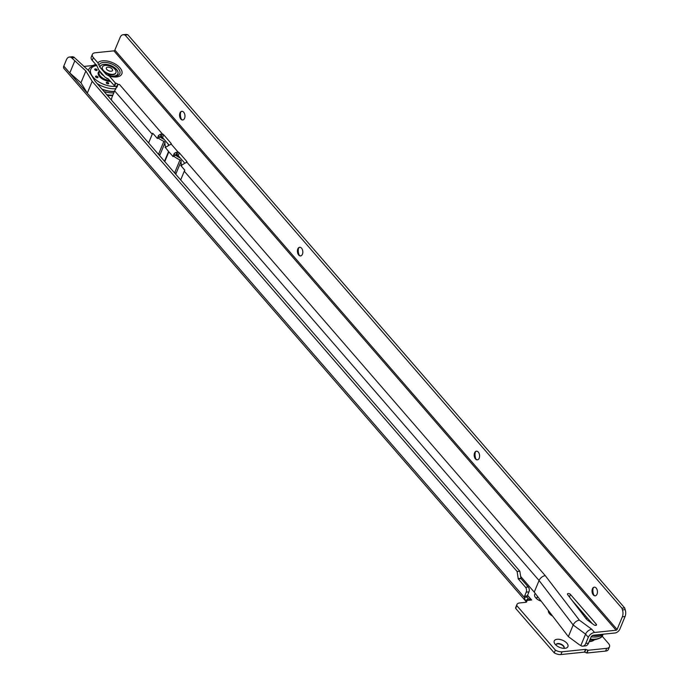 <?xml version="1.0" encoding="UTF-8"?>
<svg xmlns="http://www.w3.org/2000/svg" width="689" height="689" viewBox="0 0 689 689"><rect width="100%" height="100%" fill="white"/><g stroke="black" fill="none" stroke-linecap="round" stroke-linejoin="round"><path stroke-width="1.03" d="M557.168 639.28A7.415 3.858 -157.5 0 1 566.659 642.949A7.415 3.858 -157.5 0 1 565.609 648.22A7.415 3.858 -157.5 0 1 564.989 648.315A7.415 3.858 -157.5 0 1 554.748 643.715A7.415 3.858 -157.5 0 1 557.168 639.28M563.766 648.34A4.358 2.265 22.5 0 0 564.11 647.875A4.358 2.265 22.5 0 0 562.388 644.887A4.358 2.265 22.5 0 0 557.78 643.552A4.358 2.265 22.5 0 0 556.049 644.534A4.358 2.265 22.5 0 0 555.963 645.111M536.464 598.121A4.358 2.265 -157.5 0 1 538.109 597.303A4.358 2.265 -157.5 0 1 538.204 597.294M555.997 644.715A4.358 2.265 -157.5 0 1 557.634 643.896A4.358 2.265 -157.5 0 1 562.103 645.137A4.358 2.265 -157.5 0 1 564.024 648.039M95.642 64.327A0.87 0.62 -179.2 0 1 95.444 64.447L92.946 65.507L83.834 66.454M519.842 571.198L517.112 571.482L92.188 81.311L85.858 70.976L71.363 57.566A6.976 4.298 -95.9 0 0 69.391 57.041L72.13 56.756A6.976 4.298 84.1 0 1 74.093 57.282L88.64 70.683L95.091 81.224L519.842 571.198L520.996 578.622L528.265 587.011A3.488 2.145 84.1 0 1 528.963 591.885L527.309 595.873A2.618 1.611 -95.9 0 0 527.068 597.079L528.368 598.819L531.658 599.981L526.396 600.524A2.618 1.361 -157.5 0 1 526.749 601.73A2.618 1.361 -157.5 0 1 525.716 602.315L519.704 602.944A6.976 3.626 22.5 0 0 516.939 604.52A6.976 3.626 22.5 0 0 516.819 605.631L555.368 650.097A6.976 3.626 22.5 0 0 562.052 651.794L585.564 649.365L588.139 650.252L606.725 648.332A6.976 3.626 22.5 0 0 609.489 646.756A6.976 3.626 22.5 0 0 608.516 643.517L602.108 636.136M541.175 601.178A7.415 3.858 -157.5 0 1 535.215 597.13A7.415 3.858 -157.5 0 1 535.327 593.539M552.621 616.104A7.415 3.858 -157.5 0 1 549.03 613.055A7.415 3.858 -157.5 0 1 548.41 610.609M71.906 57.919L74.645 57.635M92.188 81.311L87.296 93.136L80.957 82.792L69.796 72.956L87.296 93.136M74.696 61.132L69.796 72.956M69.391 57.041A6.976 4.298 -95.9 0 0 66.428 59.736L63.793 66.101A4.013 2.377 -40.9 0 0 63.905 68.4L525.647 601.041A4.013 2.377 139.1 0 0 526.043 601.368M527.068 597.079L524.338 597.354A2.618 1.611 84.1 0 1 524.579 596.157L526.232 592.17A3.488 2.145 -95.9 0 0 525.526 587.295L518.257 578.906L517.112 571.482M578.657 608.998A6.976 4.298 -95.9 0 0 578.898 608.241M550.278 614.054A4.358 2.265 -157.5 0 1 550.718 613.615M609.489 646.756L608.353 649.503A6.976 3.626 -157.5 0 1 605.588 651.088L586.994 653.008L584.427 652.113L560.915 654.55A6.976 3.626 -157.5 0 1 554.232 652.853L515.673 608.378A6.976 3.626 -157.5 0 1 515.794 607.267L516.939 604.52M525.647 602.324L526.396 600.524M555.368 650.097L554.232 652.853M515.673 608.378L516.819 605.631M550.606 613.477A4.358 2.265 22.5 0 0 550.33 613.882A4.358 2.265 22.5 0 0 550.244 614.45M537.98 597.001A4.358 2.265 22.5 0 0 536.524 597.949A4.358 2.265 22.5 0 0 536.43 598.517M528.256 598.724L525.466 600.774A4.013 2.377 139.1 0 0 525.647 601.041M63.793 66.101L524.338 597.354L525.466 600.774M85.858 70.976L80.957 82.792M592.747 635.396A19.103 9.939 22.5 0 0 597.019 635.396A19.103 9.939 22.5 0 0 600.946 634.44M601.6 634.371A19.361 10.068 -157.5 0 1 597.156 635.551A19.361 10.068 -157.5 0 1 592.48 635.525M591.171 636.808A19.361 10.068 22.5 0 0 596.588 636.929A19.361 10.068 22.5 0 0 603.168 634.207L602.703 635.155A18.93 9.853 22.5 0 1 595.339 639.151A18.93 9.853 22.5 0 1 590.223 639.056M587.657 618.343A4.358 2.265 22.5 0 0 585.839 618.214A4.358 2.265 22.5 0 0 585.736 618.222M585.943 616.371A7.846 4.082 22.5 0 0 584.263 616.311A9.198 4.789 -157.5 0 1 584.332 616.302M595.356 595.787A4.358 2.687 84.1 0 1 593.651 594.883A4.358 2.687 84.1 0 1 593.272 594.366A4.358 2.687 84.1 0 1 592.712 588.949A4.358 2.687 84.1 0 1 592.773 588.794A4.358 2.687 84.1 0 1 594.461 587.131M593.1 588.165A7.415 4.565 -95.9 0 0 593.815 595.063M477.503 459.839A4.358 2.687 84.1 0 1 475.806 458.934A4.358 2.687 84.1 0 1 475.427 458.418A4.358 2.687 84.1 0 1 474.867 453A4.358 2.687 84.1 0 1 474.928 452.837A4.358 2.687 84.1 0 1 476.607 451.183M475.255 452.208A7.415 4.565 -95.9 0 0 475.97 459.107M300.731 255.912A4.358 2.687 84.1 0 1 299.035 255.008A4.358 2.687 84.1 0 1 298.656 254.491A4.358 2.687 84.1 0 1 298.096 249.073A4.358 2.687 84.1 0 1 298.156 248.91A4.358 2.687 84.1 0 1 299.836 247.256M298.483 248.281A7.415 4.565 -95.9 0 0 299.198 255.18M182.886 119.955A4.358 2.687 84.1 0 1 181.181 119.051A4.358 2.687 84.1 0 1 180.802 118.534A4.358 2.687 84.1 0 1 180.242 113.117A4.358 2.687 84.1 0 1 180.311 112.962A4.358 2.687 84.1 0 1 181.991 111.299M180.639 112.333A7.415 4.565 -95.9 0 0 181.345 119.231M116.984 87.227A2.618 1.361 22.5 0 0 114.624 85.979L108.259 78.882L105.029 77.185L98.854 70.071L96.761 65.61L92.197 60.356A6.976 3.626 -157.5 0 1 91.224 57.118L92.36 54.371A6.976 3.626 -157.5 0 1 95.125 52.786L113.892 50.848L616.121 630.237A0.87 0.517 139.1 0 0 617.094 629.479L622.339 616.81L625.069 616.526A6.976 4.298 84.1 0 0 625.207 609.636L624.656 607.913L127.818 34.743L125.079 35.027L621.926 608.198L624.656 607.913M106.666 78.451L106.786 78.486A11.584 6.029 22.5 0 0 108.345 78.977L106.666 78.451M111.385 76.048A9.637 5.012 22.5 0 0 116.562 69.46A9.637 5.012 22.5 0 0 106.692 64.439A9.637 5.012 22.5 0 0 99.922 67.195L106.166 74.429L109.405 76.135L115.364 83.007L114.219 85.763M99.922 67.195L97.898 62.863L93.342 57.6A6.976 3.626 -157.5 0 1 92.36 54.371M568.184 593.53A1.748 0.904 22.5 0 0 567.486 593.927A1.748 0.904 22.5 0 0 567.667 594.659L585.926 618.481A8.724 4.539 22.5 0 0 588.044 620.505L593.875 624.802A1.748 0.904 22.5 0 0 596.493 625.001A1.748 0.904 22.5 0 0 596.252 624.191L570.466 594.452A1.748 0.904 22.5 0 0 568.184 593.53M597.036 594.133A4.358 2.687 -95.9 0 0 596.984 589.439A4.358 2.687 -95.9 0 0 594.288 587.14A4.358 2.687 -95.9 0 0 592.437 588.828A4.358 2.687 -95.9 0 0 592.488 593.522A4.358 2.687 -95.9 0 0 595.184 595.821A4.358 2.687 -95.9 0 0 597.036 594.133M479.191 458.185A4.358 2.687 -95.9 0 0 479.131 453.491A4.358 2.687 -95.9 0 0 476.435 451.192A4.358 2.687 -95.9 0 0 474.583 452.871A4.358 2.687 -95.9 0 0 474.643 457.565A4.358 2.687 -95.9 0 0 477.339 459.864A4.358 2.687 -95.9 0 0 479.191 458.185M302.419 254.258A4.358 2.687 -95.9 0 0 302.359 249.564A4.358 2.687 -95.9 0 0 299.663 247.265A4.358 2.687 -95.9 0 0 297.812 248.944A4.358 2.687 -95.9 0 0 297.872 253.638A4.358 2.687 -95.9 0 0 300.568 255.938A4.358 2.687 -95.9 0 0 302.419 254.258M184.566 118.301A4.358 2.687 -95.9 0 0 184.514 113.607A4.358 2.687 -95.9 0 0 181.818 111.308A4.358 2.687 -95.9 0 0 179.967 112.996A4.358 2.687 -95.9 0 0 180.018 117.69A4.358 2.687 -95.9 0 0 182.714 119.989A4.358 2.687 -95.9 0 0 184.566 118.301M108.13 75.179A11.3 5.874 22.5 0 0 111.756 76.109L107.897 75.092M579.371 620.152A5.581 3.307 139.1 0 0 573.17 625.009L568.356 636.636L579.328 644.732L580.818 645.593L585.564 634.138A5.581 3.307 -40.9 0 1 591.756 629.281L579.371 620.152L545.266 575.651A5.581 3.307 139.1 0 0 539.065 580.5L184.29 171.225L180.673 179.95M568.356 636.636L534.251 592.135L539.065 580.5L573.17 625.009L585.564 634.138L588.32 637.325A5.581 3.307 -40.9 0 1 594.521 632.468L616.121 630.237M520.591 576.374L534.251 592.135M184.807 163.233L178.21 155.619A1.748 0.904 22.5 0 0 176.97 154.844L176.22 154.749A2.093 1.24 139.1 0 0 175.342 155.275L173.576 156.145A22.677 11.791 -157.5 0 0 179.984 159.943L174.739 172.603A1.748 0.904 -157.5 0 1 175.876 173.921A22.677 11.791 22.5 0 0 175.833 174.36M174.739 172.603A22.677 11.791 -157.5 0 1 173.998 172.241M165.825 147.368A22.677 11.791 22.5 0 1 165.007 142.666L159.762 155.335A22.677 11.791 22.5 0 0 159.719 155.774M159.762 155.335A1.748 0.904 22.5 0 0 158.625 154.017A22.677 11.791 -157.5 0 1 157.884 153.656M183.438 168.564A22.677 11.791 22.5 0 0 184.721 170.192L184.29 171.225A5.581 3.307 139.1 0 1 184.841 170.183L180.699 165.403L183.3 164.249A5.581 3.307 -40.9 0 1 185.66 162.845L186.917 162.251A1.748 0.904 22.5 0 0 186.96 162.173A1.748 0.904 22.5 0 0 186.71 161.364L179.347 152.872A1.748 0.904 22.5 0 0 178.115 152.088L176.453 152.226A5.581 3.307 139.1 0 0 174.093 153.621L173.042 156.567L170.286 153.397A22.677 11.791 -157.5 0 1 168.822 151.864L164.783 161.614M181.81 165.644L180.923 165.489M168.865 151.856L168.142 152.536L168.667 151.528L165.274 147.429M168.822 151.864L170.286 153.397M165.041 147.343L167.642 146.189A5.581 3.307 -40.9 0 1 170.002 144.785L171.268 144.19A1.748 0.904 22.5 0 0 171.303 144.122A1.748 0.904 22.5 0 0 171.061 143.312L163.698 134.811A1.748 0.904 22.5 0 0 162.458 134.036L160.795 134.166A5.581 3.307 139.1 0 0 158.436 135.569L157.385 138.515L154.181 134.811A22.677 11.791 -157.5 0 1 152.657 133.21L152.235 134.243L114.632 90.862A5.581 3.307 -40.9 0 1 115.468 89.406L117.268 85.109A5.581 3.307 -40.9 0 1 119.455 84.428L118.172 84.532A2.618 1.361 22.5 0 0 115.769 83.223L115.364 83.007M169.149 145.172L162.552 137.567A1.748 0.904 22.5 0 0 161.321 136.784L160.571 136.689A2.093 1.24 139.1 0 0 159.684 137.214L158.436 135.569M159.684 137.214L157.385 138.515M152.657 133.21L154.181 134.811M117.5 85.634L117.397 86.401M175.342 155.275L174.093 153.621M173.576 156.145L173.042 156.567M580.818 645.593L580.853 645.619A6.976 4.298 84.1 0 0 582.816 646.144A6.976 4.298 84.1 0 0 585.788 643.448L588.518 643.164L591.059 637.041A2.093 1.24 -40.9 0 1 593.384 635.224L614.984 632.984A4.358 2.584 139.1 0 0 619.824 629.195L625.069 616.526M111.454 100.094A6.976 4.298 84.1 0 1 112.092 96.985L114.632 90.862M106.752 74.696A9.543 4.961 22.5 0 1 106.166 74.429L106.261 74.507M592.152 623.528L571.87 600.136M621.926 608.198L622.468 609.92A6.976 4.298 84.1 0 1 622.339 616.81M113.892 50.848A0.87 0.517 -40.9 0 0 114.856 50.09L120.11 37.421A6.976 4.298 84.1 0 1 123.073 34.734A6.976 4.298 84.1 0 1 123.925 34.777L125.079 35.027M123.073 34.734L125.803 34.45A6.976 4.298 84.1 0 1 126.655 34.502L127.818 34.743M588.518 643.164A6.976 4.298 84.1 0 1 585.555 645.86L582.816 646.144M585.788 643.448L588.32 637.325M119.455 84.428L162.458 134.036L161.321 136.784M171.268 144.19L178.115 152.088L176.97 154.844M176.22 154.749L176.453 152.226M160.571 136.689L160.795 134.166M167.324 149.978A22.677 11.791 22.5 0 0 168.547 151.546L164.507 161.295M179.984 159.943A1.748 0.904 -157.5 0 1 181.121 161.26A22.677 11.791 22.5 0 0 181.689 165.343M165.007 142.666A1.748 0.904 22.5 0 0 163.87 141.357A22.677 11.791 -157.5 0 1 158.082 137.998M184.368 162.733A19.189 9.982 22.5 0 0 184.368 163.482M180.354 158.091A19.189 9.982 -157.5 0 1 175.506 155.146M168.262 144.147A19.189 9.982 22.5 0 0 168.349 145.663M164.24 139.505A19.189 9.982 -157.5 0 1 159.994 136.99M96.064 76.1A1.309 0.68 -157.5 0 1 97.45 76.496A1.309 0.68 -157.5 0 1 97.967 77.401A1.309 0.68 -157.5 0 1 97.45 77.693A1.309 0.68 -157.5 0 1 96.064 77.289A1.309 0.68 -157.5 0 1 95.547 76.393A1.309 0.68 -157.5 0 1 96.064 76.1M95.246 68.917A1.309 0.68 -157.5 0 1 96.624 69.322A1.309 0.68 -157.5 0 1 97.14 70.218A1.309 0.68 -157.5 0 1 96.624 70.511A1.309 0.68 -157.5 0 1 95.237 70.114A1.309 0.68 -157.5 0 1 94.729 69.21A1.309 0.68 -157.5 0 1 95.246 68.917M106.804 82.258A1.309 0.68 -157.5 0 1 108.19 82.654A1.309 0.68 -157.5 0 1 108.707 83.55A1.309 0.68 -157.5 0 1 108.19 83.851A1.309 0.68 -157.5 0 1 106.804 83.447A1.309 0.68 -157.5 0 1 106.287 82.551A1.309 0.68 -157.5 0 1 106.804 82.258M114.426 91.344A19.103 9.939 -157.5 0 1 101.894 89.07M95.53 76.47A1.309 0.68 -157.5 0 1 96.012 76.238A1.309 0.68 -157.5 0 1 97.338 76.6A1.309 0.68 -157.5 0 1 97.933 77.461M106.27 82.62A1.309 0.68 -157.5 0 1 106.752 82.396A1.309 0.68 -157.5 0 1 108.078 82.758A1.309 0.68 -157.5 0 1 108.673 83.619M94.703 69.288A1.309 0.68 -157.5 0 1 95.185 69.055A1.309 0.68 -157.5 0 1 96.512 69.417A1.309 0.68 -157.5 0 1 97.106 70.278M104.03 91.542A19.361 10.068 22.5 0 0 113.788 92.894M114.357 91.516A19.361 10.068 -157.5 0 1 102.093 89.294M113.03 74.309A7.329 3.807 22.5 0 0 115.933 72.655A7.329 3.807 22.5 0 0 113.048 67.634A7.329 3.807 22.5 0 0 105.296 65.386A7.329 3.807 22.5 0 0 102.394 67.048A7.329 3.807 22.5 0 0 105.279 72.069A7.329 3.807 22.5 0 0 113.03 74.309M107.665 67.152A3.359 1.748 -157.5 0 1 112.066 68.926A3.359 1.748 -157.5 0 1 111.489 71.2A3.359 1.748 -157.5 0 1 111.213 71.243A3.359 1.748 -157.5 0 1 106.804 69.468A3.359 1.748 -157.5 0 1 106.571 69.158A3.359 1.748 -157.5 0 1 107.665 67.152M102.325 67.255A7.329 3.807 22.5 0 0 102.23 67.462A7.329 3.807 22.5 0 0 105.116 72.483A7.329 3.807 22.5 0 0 112.858 74.722A7.329 3.807 22.5 0 0 115.761 73.068A7.329 3.807 22.5 0 0 115.838 72.853M103.858 75.842A8.371 4.358 -157.5 0 1 100.026 71.415M109.637 80.467A8.371 4.358 -157.5 0 1 99.009 73.525L99.388 70.674M590.921 639.797A12.109 6.296 -157.5 0 1 589.836 639.986M593.772 639.823A12.979 6.752 -157.5 0 1 589.31 641.261M531.607 599.964L527.559 595.287M589.164 641.623A13.349 6.942 22.5 0 0 594.435 639.771M160.838 136.655L162.509 138.584M176.487 154.706L178.623 157.17M161.993 137.102L163.956 139.367M168.254 144.32L169.046 145.233M177.65 155.163L180.07 157.953M71.363 57.566L74.093 57.282M518.137 578.614L520.875 578.338M518.257 578.906L520.996 578.622M525.526 587.295L528.265 587.011M526.232 592.17L528.963 591.885M524.579 596.157L527.309 595.873M527.085 600.455L528.368 598.819L527.576 597.897M531.426 599.998L527.516 595.382M605.588 651.088L606.725 648.332M586.994 653.008L588.139 650.252M560.915 654.55L562.052 651.794M584.427 652.113L585.564 649.365M584.737 652.173L585.874 649.417M586.683 652.957L587.829 650.201M582.541 614.063A9.896 5.15 -157.5 0 1 583.282 613.951A9.896 5.15 -157.5 0 1 583.816 613.916M584.41 614.597A9.37 4.875 22.5 0 0 583.402 614.648A9.37 4.875 22.5 0 0 583.032 614.7M579.957 609.464A17.191 8.94 22.5 0 0 579.432 609.515A17.191 8.94 22.5 0 0 579.087 609.55M110.688 75.911A9.543 4.961 22.5 0 0 116.475 69.486A9.543 4.961 22.5 0 0 106.649 64.516A9.543 4.961 22.5 0 0 100 67.315M111.756 76.109A11.3 5.874 22.5 0 0 118.224 68.444A11.3 5.874 22.5 0 0 107.536 62.699A11.3 5.874 22.5 0 0 99.018 64.844M97.898 62.863A13.255 6.899 -157.5 0 1 108.19 61.235A13.255 6.899 -157.5 0 1 119.955 67.815A13.255 6.899 -157.5 0 1 120.584 75.54A13.255 6.899 -157.5 0 1 109.405 76.135M595.744 625.397L596.252 624.191M545.266 575.651L186.917 162.251M594.521 632.468L591.756 629.281M152.235 134.243L148.617 142.968M93.342 57.6L92.197 60.356M622.468 609.92L625.207 609.636M123.925 34.777L126.655 34.502M114.856 50.09L617.094 629.479M162.552 137.567L163.698 134.811M170.536 144.569L171.061 143.312M178.21 155.619L179.347 152.872M186.185 162.63L186.71 161.364M115.769 83.223L114.624 85.979M569.433 596.958L570.466 594.452M181.121 161.26L175.876 173.921M163.87 141.357L158.625 154.017M110.051 80.949A8.724 4.539 -157.5 0 1 101.55 77.797A8.724 4.539 -157.5 0 1 98.725 72.259A8.724 4.539 -157.5 0 1 99.044 71.708L98.725 72.259M98.983 72.104A8.544 4.444 22.5 0 0 101.567 77.495A8.544 4.444 22.5 0 0 109.827 80.691M112.875 95.099A18.93 9.853 -157.5 0 1 106.778 94.703M115.959 88.717A18.93 9.853 -157.5 0 1 97.149 83.593M88.442 70.511A18.93 9.853 -157.5 0 1 88.769 69.641L88.373 70.45M115.718 86.34A17.191 8.94 -157.5 0 1 93.506 77.616A17.191 8.94 -157.5 0 1 96.684 65.524M110.481 81.44A9.069 4.72 -157.5 0 1 100.491 77.547A9.069 4.72 -157.5 0 1 99.147 71.303M602.703 635.155C602.393 637.101 599.697 638.634 594.624 639.754L589.956 639.711M579.621 609.076L578.777 609.145M107.484 95.521L112.643 95.659M96.848 65.042C91.775 66.161 89.079 67.694 88.769 69.641"/></g></svg>
